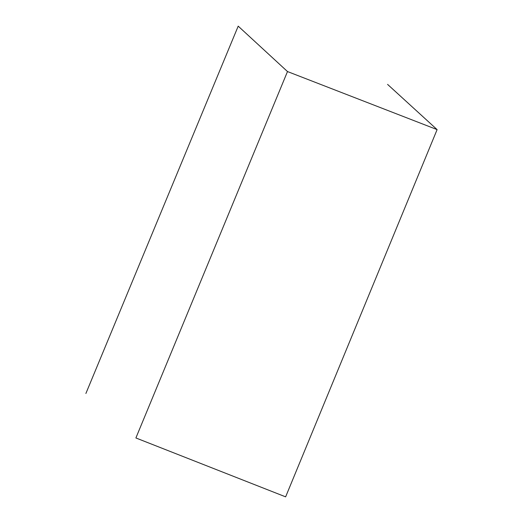 <?xml version="1.0" encoding="UTF-8"?>
<svg xmlns="http://www.w3.org/2000/svg" width="523" height="523" viewBox="0 0 523 523"><rect width="100%" height="100%" fill="white"/><g stroke="black" fill="none" stroke-linecap="round" stroke-linejoin="round"><path stroke-width="0.78" d="M287.493 71.553L135.895 437.96L285.63 496.85L437.11 129.612L287.493 71.553L238.2 26.15L85.89 393.479M437.11 129.612L387.576 84.386"/></g></svg>
